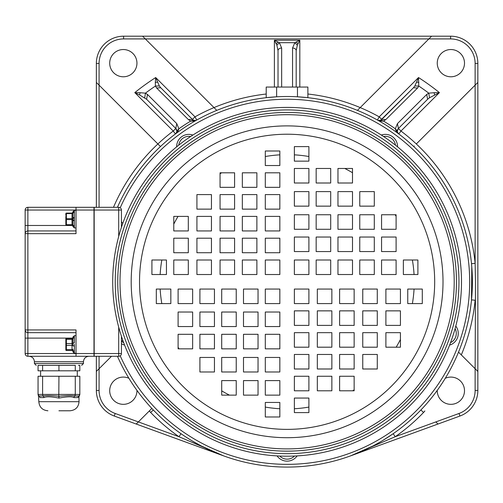 <?xml version="1.0" encoding="UTF-8"?>
<svg xmlns="http://www.w3.org/2000/svg" width="503" height="503" viewBox="0 0 503 503"><rect width="100%" height="100%" fill="white"/><g stroke="black" fill="none" stroke-linecap="round" stroke-linejoin="round"><path stroke-width="0.75" d="M178.722 145.172A10.249 10.249 0 0 1 190.656 136.502M277.078 455.9A12.217 12.217 0 0 0 297.128 455.9M449.588 345.133A12.217 12.217 0 0 0 455.781 326.063M397.552 146.838A12.217 12.217 0 0 0 381.324 135.049M192.875 135.049A12.217 12.217 0 0 0 176.654 146.838M121.43 343.637A12.217 12.217 0 0 0 124.618 345.133M117.438 356.275A185.293 185.293 0 0 0 472.392 281.799A185.293 185.293 0 0 0 117.438 207.318M458.529 352.119L461.308 354.904A188.927 188.927 0 0 0 475.128 300.241L471.512 299.889L471.6 298.901M472.003 293.871L472.298 287.835M472.392 281.749L472.298 275.732M472.003 269.715L471.512 263.704L475.128 263.352L475.128 85.158L416.314 143.965L477.85 82.429L477.85 371.44L461.308 354.904M307.886 97.676L297.468 96.796L297.468 87.057L307.886 87.057L307.886 97.676M276.631 87.057L276.631 96.802L266.213 97.683L266.213 87.057L297.468 87.057M181.08 433.756L181.948 434.359M186.085 437.132L191.813 440.71M192.624 441.194L203.382 447.098M205.696 448.248L214.096 452.096M477.85 371.44L477.85 390.435A27.25 27.25 0 0 1 459.931 416.038L350.528 455.894L395.257 436.698L393.176 433.718L382.393 440.71M381.614 441.175L376.018 444.363M375.892 444.432L370.862 447.079M368.51 448.248L360.117 452.096M458.617 352.207L475.128 368.718L475.511 281.818L475.128 263.352A188.927 188.927 0 0 0 400.973 131.044L398.785 133.943A3.634 3.634 0 0 1 398.433 133.641M436.044 422.124L437.635 423.708M437.258 390.359A13.625 13.625 0 0 0 450.877 404.337A13.625 13.625 0 0 0 464.502 390.712A13.625 13.625 0 0 0 445.287 378.287M414.302 145.977L413.743 146.536M397.357 131.409A3.634 3.634 0 0 1 398.407 128.479L400.973 131.044L439.415 92.609L429.493 97.764L427.619 99.261L398.407 128.479L427.619 99.261L426.714 94.463L428.782 93.156L434.177 92.703L434.586 94.979M398.407 133.616A3.634 3.634 0 0 1 397.772 132.761M397.735 132.691A3.634 3.634 0 0 1 397.389 131.61M397.552 132.27L398.785 133.943L397.552 132.27L397.345 131.05L397.552 132.27L396.05 130.83L398.785 133.943M434.177 92.703L439.415 92.609A242.88 242.88 0 0 0 418.515 77.537L414.843 85.975L413.46 87.736L381.777 119.412L385.795 119.607L383.569 121.11A187.418 187.418 0 0 1 395.314 128.774L397.345 131.05L398.407 128.479L397.433 123.625L395.314 128.774L396.05 130.83M378.011 120.274A3.634 3.634 0 0 1 377.439 120.016L380.13 121.066L377.439 120.016L378.803 120.456L380.746 120.135M377.439 120.016L379.212 116.847L418.515 77.537L418.779 86.044L417.584 87.994L413.46 87.736L380.67 120.173L383.569 121.11L380.13 121.066M357.426 110.371L360.205 107.592A188.927 188.927 0 0 1 379.212 116.847L381.777 119.412A3.634 3.634 0 0 1 378.149 120.324M307.886 94.017A188.927 188.927 0 0 1 360.205 107.592L428.877 38.92L145.329 38.92L213.995 107.592A188.927 188.927 0 0 0 194.994 116.847L196.767 120.016L194.076 121.066L195.403 120.456L193.536 120.173L192.429 119.412L194.994 116.847L155.691 77.544L159.357 85.975L160.746 87.736L156.622 87.994L155.421 86.044L155.32 82.303L157.546 82.178M96.356 207.318L96.356 63.441A27.25 27.25 0 0 1 123.606 36.191L431.599 36.191L428.877 38.92L450.6 38.92A24.521 24.521 0 0 1 475.128 63.441L475.128 85.158M464.502 63.158A13.625 13.625 0 0 0 450.877 49.533A13.625 13.625 0 0 0 437.252 63.158A13.625 13.625 0 0 0 450.877 76.783A13.625 13.625 0 0 0 464.502 63.158M429.493 97.764L428.782 93.156A235.92 235.92 0 0 0 418.779 86.044L414.843 85.975M385.795 119.607L417.584 87.994M426.714 94.463L397.433 123.625M431.599 36.191L450.6 36.191A27.25 27.25 0 0 1 477.85 63.441L477.85 82.429M296.185 87.057L296.185 50.614L297.323 45.195L299.819 40.209L299.819 87.057M216.78 110.371L213.995 107.592L216.78 110.371M159.357 85.975L155.421 86.044A235.92 235.92 0 0 0 145.424 93.156L140.029 92.703L139.614 94.979L146.587 99.261L147.492 94.463L176.773 123.625L178.886 128.774L178.15 130.83L175.421 133.943L176.654 132.27L175.421 133.943L173.227 131.044A188.927 188.927 0 0 0 157.892 143.965L99.078 85.158L99.078 63.441A24.521 24.521 0 0 1 123.606 38.92L145.329 38.92L142.601 36.191M196.296 120.236A3.634 3.634 0 0 1 192.429 119.412L160.746 87.736M194.076 121.066L190.637 121.11L188.411 119.607L192.429 119.412M140.029 92.703L134.791 92.609L173.227 131.044L175.799 128.479A3.634 3.634 0 0 1 176.861 131.145M176.842 131.428A3.634 3.634 0 0 1 176.245 133.069M176.188 133.157A3.634 3.634 0 0 1 175.799 133.616M176.773 123.625L175.799 128.479L176.861 131.05L176.654 132.27L176.861 131.05L178.886 128.774A187.418 187.418 0 0 1 190.637 121.11L193.661 120.223M113.477 207.318A188.927 188.927 0 0 1 157.892 143.965L160.463 146.536M136.948 63.158A13.625 13.625 0 0 0 123.323 49.533A13.625 13.625 0 0 0 109.698 63.158A13.625 13.625 0 0 0 123.323 76.783A13.625 13.625 0 0 0 136.948 63.158M139.614 94.979L134.791 92.609A242.88 242.88 0 0 1 155.691 77.544L155.32 82.303M147.492 94.463L145.424 93.156L144.713 97.764M156.622 87.994L188.411 119.607M146.587 99.261L175.799 128.479M158.131 144.21L159.401 145.474M96.356 82.429L99.078 85.158L99.078 207.318M99.078 356.275L99.078 368.718L111.515 356.275M151.837 408.442L138.363 421.916L115.206 413.479A24.521 24.521 0 0 1 99.078 390.435L99.078 368.718L96.356 371.44L96.356 356.275M128.919 378.287A13.625 13.625 0 0 0 109.698 390.712A13.625 13.625 0 0 0 123.323 404.337A13.625 13.625 0 0 0 136.948 390.359M138.363 421.916L136.238 424.042L138.363 421.916L178.949 436.698L181.023 433.718M149.334 410.951A21.799 21.799 0 0 0 150.667 412.479A188.927 188.927 0 0 0 178.949 436.698L223.678 455.894L114.275 416.038A27.25 27.25 0 0 1 96.356 390.435L96.356 371.44M274.387 87.057L274.387 40.209L276.883 45.195L278.021 50.614L278.021 87.057M296.185 50.614A3.634 2.578 180 0 0 292.551 48.037L294.827 42.698L299.819 40.209L274.387 40.209L279.372 42.698L276.883 45.195M297.323 45.195L294.827 42.698L279.372 42.698L281.655 48.037A3.634 2.578 180 0 0 278.021 50.614M160.149 274.531A127.158 127.158 0 0 1 161.821 260.001M173.774 224.118A127.158 127.158 0 0 1 178.049 216.397M220.056 173.749A127.158 127.158 0 0 1 221.603 172.799M265.301 156.521A127.158 127.158 0 0 1 279.838 154.842M294.368 154.842A127.158 127.158 0 0 1 308.899 156.521M344.781 168.467A127.158 127.158 0 0 1 352.502 172.743M395.151 214.75A127.158 127.158 0 0 1 396.1 216.296M412.378 260.001A127.158 127.158 0 0 1 414.057 274.531M414.057 289.062A127.158 127.158 0 0 1 412.378 303.598M400.432 339.475A127.158 127.158 0 0 1 396.157 347.196M354.15 389.85A127.158 127.158 0 0 1 352.603 390.793M308.899 407.078A127.158 127.158 0 0 1 294.368 408.75M279.838 408.75A127.158 127.158 0 0 1 265.301 407.078M229.425 395.125A127.158 127.158 0 0 1 221.704 390.85M179.049 348.843A127.158 127.158 0 0 1 178.106 347.296M161.821 303.598A127.158 127.158 0 0 1 160.149 289.062M294.481 456.032A10.249 10.249 0 0 1 279.725 456.032M455.089 328.622A10.249 10.249 0 0 1 450.531 342.656M383.55 136.502A10.249 10.249 0 0 1 395.484 145.172M123.675 342.656A10.249 10.249 0 0 1 121.726 341.418M294.368 274.531L308.899 274.531L308.899 260.001L294.368 260.001L294.368 274.531M294.368 251.569L308.899 251.569L308.899 237.039L294.368 237.039L294.368 251.569M294.368 229.286L308.899 229.286L308.899 214.75L294.368 214.75L294.368 229.286M294.368 206.142L308.899 206.142L308.899 191.612L294.368 191.612L294.368 206.142M294.368 183.004L308.899 183.004L308.899 168.467L294.368 168.467L294.368 183.004M294.368 161.149L308.899 161.149L308.899 146.612L294.368 146.612L294.368 161.149M330.697 274.531L330.697 260.001L316.167 260.001L316.167 274.531L330.697 274.531M330.697 251.569L330.697 237.039L316.167 237.039L316.167 251.569L330.697 251.569M330.697 229.286L330.697 214.75L316.167 214.75L316.167 229.286L330.697 229.286M330.697 206.142L330.697 191.612L316.167 191.612L316.167 206.142L330.697 206.142M330.697 183.004L330.697 168.467L316.167 168.467L316.167 183.004L330.697 183.004M337.966 274.531L352.502 274.531L352.502 260.001L337.966 260.001L337.966 274.531M337.966 251.569L352.502 251.569L352.502 237.039L337.966 237.039L337.966 251.569M337.966 229.286L352.502 229.286L352.502 214.75L337.966 214.75L337.966 229.286M337.966 206.142L352.502 206.142L352.502 191.612L337.966 191.612L337.966 206.142M337.966 183.004L352.502 183.004L352.502 168.467L337.966 168.467L337.966 183.004M374.301 274.531L374.301 260.001L359.764 260.001L359.764 274.531L374.301 274.531M374.301 251.569L374.301 237.039L359.764 237.039L359.764 251.569L374.301 251.569M374.301 229.286L374.301 214.75L359.764 214.75L359.764 229.286L374.301 229.286M374.301 206.142L374.301 191.612L359.764 191.612L359.764 206.142L374.301 206.142M381.563 274.531L396.1 274.531L396.1 260.001L381.563 260.001L381.563 274.531M381.563 251.569L396.1 251.569L396.1 237.039L381.563 237.039L381.563 251.569M381.563 229.286L396.1 229.286L396.1 214.75L381.563 214.75L381.563 229.286M417.899 274.531L417.899 260.001L403.362 260.001L403.362 274.531L417.899 274.531M294.368 289.062L294.368 303.598L308.899 303.598L308.899 289.062L294.368 289.062M317.33 289.062L317.33 303.598L331.861 303.598L331.861 289.062L317.33 289.062M339.613 289.062L339.613 303.598L354.15 303.598L354.15 289.062L339.613 289.062M362.757 289.062L362.757 303.598L377.288 303.598L377.288 289.062L362.757 289.062M385.895 289.062L385.895 303.598L400.432 303.598L400.432 289.062L385.895 289.062M407.751 289.062L407.751 303.598L422.287 303.598L422.287 289.062L407.751 289.062M294.368 325.397L308.899 325.397L308.899 310.86L294.368 310.86L294.368 325.397M317.33 325.397L331.861 325.397L331.861 310.86L317.33 310.86L317.33 325.397M339.613 325.397L354.15 325.397L354.15 310.86L339.613 310.86L339.613 325.397M362.757 325.397L377.288 325.397L377.288 310.86L362.757 310.86L362.757 325.397M385.895 325.397L400.432 325.397L400.432 310.86L385.895 310.86L385.895 325.397M294.368 332.659L294.368 347.196L308.899 347.196L308.899 332.659L294.368 332.659M317.33 332.659L317.33 347.196L331.861 347.196L331.861 332.659L317.33 332.659M339.613 332.659L339.613 347.196L354.15 347.196L354.15 332.659L339.613 332.659M362.757 332.659L362.757 347.196L377.288 347.196L377.288 332.659L362.757 332.659M385.895 332.659L385.895 347.196L400.432 347.196L400.432 332.659L385.895 332.659M294.368 368.995L308.899 368.995L308.899 354.458L294.368 354.458L294.368 368.995M317.33 368.995L331.861 368.995L331.861 354.458L317.33 354.458L317.33 368.995M339.613 368.995L354.15 368.995L354.15 354.458L339.613 354.458L339.613 368.995M362.757 368.995L377.288 368.995L377.288 354.458L362.757 354.458L362.757 368.995M294.368 376.257L294.368 390.793L308.899 390.793L308.899 376.257L294.368 376.257M317.33 376.257L317.33 390.793L331.861 390.793L331.861 376.257L317.33 376.257M339.613 376.257L339.613 390.793L354.15 390.793L354.15 376.257L339.613 376.257M294.368 412.592L308.899 412.592L308.899 398.062L294.368 398.062L294.368 412.592M279.838 289.062L265.301 289.062L265.301 303.598L279.838 303.598L279.838 289.062M279.838 312.023L265.301 312.023L265.301 326.56L279.838 326.56L279.838 312.023M279.838 334.306L265.301 334.306L265.301 348.843L279.838 348.843L279.838 334.306M279.838 357.451L265.301 357.451L265.301 371.981L279.838 371.981L279.838 357.451M279.838 380.595L265.301 380.595L265.301 395.125L279.838 395.125L279.838 380.595M279.838 402.45L265.301 402.45L265.301 416.981L279.838 416.981L279.838 402.45M243.502 289.062L243.502 303.598L258.039 303.598L258.039 289.062L243.502 289.062M243.502 312.023L243.502 326.56L258.039 326.56L258.039 312.023L243.502 312.023M243.502 334.306L243.502 348.843L258.039 348.843L258.039 334.306L243.502 334.306M243.502 357.451L243.502 371.981L258.039 371.981L258.039 357.451L243.502 357.451M243.502 380.595L243.502 395.125L258.039 395.125L258.039 380.595L243.502 380.595M236.24 289.062L221.704 289.062L221.704 303.598L236.24 303.598L236.24 289.062M236.24 312.023L221.704 312.023L221.704 326.56L236.24 326.56L236.24 312.023M236.24 334.306L221.704 334.306L221.704 348.843L236.24 348.843L236.24 334.306M236.24 357.451L221.704 357.451L221.704 371.981L236.24 371.981L236.24 357.451M236.24 380.595L221.704 380.595L221.704 395.125L236.24 395.125L236.24 380.595M199.905 289.062L199.905 303.598L214.441 303.598L214.441 289.062L199.905 289.062M199.905 312.023L199.905 326.56L214.441 326.56L214.441 312.023L199.905 312.023M199.905 334.306L199.905 348.843L214.441 348.843L214.441 334.306L199.905 334.306M199.905 357.451L199.905 371.981L214.441 371.981L214.441 357.451L199.905 357.451M192.643 289.062L178.106 289.062L178.106 303.598L192.643 303.598L192.643 289.062M192.643 312.023L178.106 312.023L178.106 326.56L192.643 326.56L192.643 312.023M192.643 334.306L178.106 334.306L178.106 348.843L192.643 348.843L192.643 334.306M156.307 289.062L156.307 303.598L170.838 303.598L170.838 289.062L156.307 289.062M279.838 274.531L279.838 260.001L265.301 260.001L265.301 274.531L279.838 274.531M256.876 274.531L256.876 260.001L242.339 260.001L242.339 274.531L256.876 274.531M234.587 274.531L234.587 260.001L220.056 260.001L220.056 274.531L234.587 274.531M211.449 274.531L211.449 260.001L196.918 260.001L196.918 274.531L211.449 274.531M188.304 274.531L188.304 260.001L173.774 260.001L173.774 274.531L188.304 274.531M166.449 274.531L166.449 260.001L151.919 260.001L151.919 274.531L166.449 274.531M279.838 238.196L265.301 238.196L265.301 252.732L279.838 252.732L279.838 238.196M256.876 238.196L242.339 238.196L242.339 252.732L256.876 252.732L256.876 238.196M234.587 238.196L220.056 238.196L220.056 252.732L234.587 252.732L234.587 238.196M211.449 238.196L196.918 238.196L196.918 252.732L211.449 252.732L211.449 238.196M188.304 238.196L173.774 238.196L173.774 252.732L188.304 252.732L188.304 238.196M279.838 230.934L279.838 216.397L265.301 216.397L265.301 230.934L279.838 230.934M256.876 230.934L256.876 216.397L242.339 216.397L242.339 230.934L256.876 230.934M234.587 230.934L234.587 216.397L220.056 216.397L220.056 230.934L234.587 230.934M211.449 230.934L211.449 216.397L196.918 216.397L196.918 230.934L211.449 230.934M188.304 230.934L188.304 216.397L173.774 216.397L173.774 230.934L188.304 230.934M279.838 194.598L265.301 194.598L265.301 209.135L279.838 209.135L279.838 194.598M256.876 194.598L242.339 194.598L242.339 209.135L256.876 209.135L256.876 194.598M234.587 194.598L220.056 194.598L220.056 209.135L234.587 209.135L234.587 194.598M211.449 194.598L196.918 194.598L196.918 209.135L211.449 209.135L211.449 194.598M279.838 187.336L279.838 172.799L265.301 172.799L265.301 187.336L279.838 187.336M256.876 187.336L256.876 172.799L242.339 172.799L242.339 187.336L256.876 187.336M234.587 187.336L234.587 172.799L220.056 172.799L220.056 187.336L234.587 187.336M279.838 151.001L265.301 151.001L265.301 165.537L279.838 165.537L279.838 151.001M112.71 281.799A174.39 174.39 0 0 1 287.1 107.403A174.39 174.39 0 0 1 461.496 281.799A174.39 174.39 0 0 1 287.1 456.19A174.39 174.39 0 0 1 112.71 281.799A174.39 174.39 0 0 1 287.1 107.403A174.39 174.39 0 0 1 461.496 281.799M117.759 281.799A169.348 169.348 0 0 0 287.1 451.141A169.348 169.348 0 0 0 456.447 281.799A169.348 169.348 0 0 0 287.1 112.452A169.348 169.348 0 0 0 117.759 281.799A169.348 169.348 0 0 0 287.1 451.141A169.348 169.348 0 0 0 456.447 281.799A169.348 169.348 0 0 0 287.1 112.452A169.348 169.348 0 0 0 117.759 281.799M93.998 210.04L76.016 210.04L76.016 233.656L27.872 233.656L27.872 332.659A2.722 2.722 0 0 1 25.15 329.937L25.15 210.04A2.722 2.722 0 0 1 27.872 207.318L27.872 210.04L76.016 210.04L76.016 207.318L93.998 207.318L93.998 356.275L27.872 356.275A2.722 2.722 0 0 1 25.15 353.552L25.15 329.937L76.016 329.937L76.016 353.552L27.872 353.552L27.872 332.659L76.016 332.659M76.016 356.275L76.016 353.552L93.998 353.552M25.15 353.552L27.872 353.552L27.872 356.275M78.481 365.36L79.82 365.36L79.82 370.812L75.28 370.812L75.28 365.36L58.939 365.36L58.939 370.812L38.058 370.812L38.058 365.36L56.223 365.36L39.441 365.36M38.058 365.36L39.115 365.36M78.764 365.36L79.82 365.36M75.28 365.36L72.149 365.36M58.939 365.36L56.223 365.36M75.28 370.812L58.939 370.812M58.939 410.775L69.974 410.775L58.939 410.775M58.939 376.257L58.794 396.245C51.174 395.503 45.93 395.421 43.063 396.006L38.983 396.006L38.058 394.427A1.817 1.817 0 0 0 38.983 396.006L38.058 394.427L38.058 376.257L79.82 376.257L79.82 394.427A1.817 1.817 0 0 1 78.896 396.006A1.817 1.704 -119.4 0 0 78.059 397.59C79.386 396.421 79.386 396.421 78.059 397.59L73.91 397.59C72.13 396.395 67.182 396.546 59.071 398.062L58.807 398.062C51.08 396.571 46.138 396.421 43.968 397.59L39.819 397.59C38.492 396.421 38.492 396.421 39.819 397.59L39.856 397.615M38.058 394.427A1.817 1.817 0 0 0 38.536 395.654A1.817 1.817 0 0 1 38.058 394.427L42.598 394.427L43.063 396.006A1.817 1.333 -104.7 0 1 43.968 397.59M78.933 396.823L79.053 401.69L38.825 401.69L38.442 395.547L38.983 396.006A1.817 1.704 -60.6 0 1 39.819 397.59M58.939 396.245L59.071 398.062M78.889 396.012L74.815 396.006C72.363 395.408 67.113 395.484 59.084 396.245M42.598 376.257L42.598 394.427L75.28 394.427L74.815 396.006A1.817 1.333 -75.3 0 0 73.91 397.59M40.58 376.257L40.58 370.812M77.299 376.257L77.299 370.812M79.82 394.427L78.896 396.006L79.82 394.427L75.28 394.427L75.28 376.257M27.872 207.318L76.016 207.318M25.15 210.04L27.872 210.04L27.872 225.482L72.715 225.482M76.016 230.934L27.872 230.934L27.872 233.656L25.15 233.656A2.722 2.722 0 0 1 27.872 230.934L27.872 225.482L25.15 225.482M76.016 227.934L74.381 227.934L74.369 226.224A1.452 1.169 3.3 0 1 72.922 225.118L72.922 219.993L74.369 220.094L74.381 217.503L74.369 218.157L72.922 218.258L72.929 213.536A1.452 1.107 0 0 1 74.381 212.436L74.369 211.059A1.452 1.333 -175.1 0 0 74.023 211.09M76.016 210.317L74.381 210.317L72.922 212.266L72.929 211.769M74.369 211.059A1.452 1.333 4.9 0 0 72.922 212.266L72.017 213.096L72.922 212.266L72.922 213.134A0.905 0.453 180 0 1 72.017 213.549L65.843 213.637L65.843 215.385L65.843 213.637A0.547 0.547 0 0 1 66.39 213.096L72.017 213.096L72.922 212.266L72.922 213.134L72.922 212.266L72.017 213.096L72.017 219.578L72.922 219.993L72.929 220.477L74.381 220.748L74.369 220.094M73.281 225.432A1.452 1.107 180 0 0 74.381 225.816A1.452 1.107 0 0 1 72.929 224.709L72.922 225.118A0.905 0.453 180 0 0 72.017 224.703L66.39 224.703L66.39 219.578L72.017 219.578L72.017 225.155L72.929 226.067A1.452 1.371 0 0 0 74.381 227.438L74.381 227.438M74.356 211.732L74.369 212.021A1.452 1.169 -3.4 0 0 72.922 213.134L72.929 213.536L72.922 213.134M74.381 212.436L74.381 217.503L72.929 217.774L72.922 218.252M72.922 212.222L72.929 212.184A1.452 1.371 0 0 1 74.381 210.814L74.381 210.317M72.922 219.993L72.922 218.258A0.905 0.453 180 0 1 72.017 218.673L66.39 218.673L66.39 213.096A0.547 0.547 0 0 0 65.843 213.574A0.547 0.547 0 0 1 66.39 213.096A0.547 0.547 0 0 0 65.843 213.637L65.843 213.574M72.922 225.206L72.922 225.985A1.452 1.333 -4.9 0 0 74.369 227.193A1.452 1.333 175.1 0 1 74.079 227.167M72.017 225.155L72.922 225.985L72.017 225.155L66.39 225.155L65.843 224.426L65.843 222.867L65.843 224.608L65.843 222.251M65.843 216.347L65.843 222.867L65.843 217.378L65.843 220.867L65.843 218.943L66.39 218.673L66.39 219.578L65.843 219.308M65.843 222.119L65.843 221.678M65.843 221.534L65.843 220.943M65.843 224.608L65.843 224.608A0.547 0.547 0 0 0 66.39 225.155A0.547 0.547 0 0 1 65.843 224.608M76.016 353.282L74.381 353.282L74.369 344.278M76.016 335.658L74.381 335.658L72.929 337.532A1.452 1.371 180 0 1 74.381 336.161L74.381 335.658M74.381 337.777L74.381 336.161A1.452 1.371 0 0 0 72.929 337.532L72.929 337.532A0.905 0.905 0 0 1 72.017 338.437L66.39 338.437L72.017 338.437L72.017 339.349A0.905 0.453 0 0 0 72.929 338.89L72.929 343.115L72.929 338.884A1.452 1.107 -0 0 1 74.381 337.777L74.381 342.851L72.929 343.115L74.381 342.851M72.929 351.364L72.929 351.402A1.452 1.371 0 0 0 74.381 352.779M65.843 349.321L66.39 349.591L66.39 345.379L65.843 345.102L65.843 343.832L65.843 349.956A0.547 0.547 0 0 0 66.39 350.503L72.017 350.503A0.905 0.905 0 0 1 72.929 351.408L72.929 350.05A1.452 1.107 0 0 0 74.381 351.157M72.922 350.522L72.929 349.239M72.929 349.679L72.929 350.038M72.017 350.503A0.905 0.905 0 0 1 72.929 351.408A0.905 0.905 0 0 0 72.017 350.503L72.017 345.379A0.905 0.453 180 0 1 72.929 345.831A0.905 0.453 0 0 0 72.017 345.379L72.017 343.562A0.905 0.453 0 0 0 72.929 343.109L72.929 345.825L74.381 346.089M72.017 345.379L66.39 345.379L66.39 343.562L65.843 343.832L65.843 338.984A0.547 0.547 0 0 1 66.39 338.437A0.547 0.547 0 0 0 65.843 338.984A0.547 0.547 0 0 1 66.39 338.437A0.547 0.547 0 0 0 65.843 338.984M65.843 339.047L65.843 349.893L65.843 339.047M72.922 350.742L72.922 351.157M65.843 349.956A0.547 0.547 0 0 0 66.39 350.503L66.39 349.591L72.017 349.591A0.905 0.453 0 0 1 72.929 350.044A1.452 1.107 180 0 0 72.929 350.132M118.702 236.467L118.702 210.04L94.18 210.04L94.18 207.318L118.702 207.318A2.722 2.722 0 0 1 121.43 210.04A2.722 2.722 0 0 0 118.702 207.318L118.702 210.04L121.43 210.04L121.43 227.343M121.43 336.249L121.43 353.552L118.702 353.552L118.702 356.275L94.18 356.275L94.18 210.04M121.43 220.943A2.722 2.722 0 0 0 122.807 223.313M121.43 342.65A2.722 2.722 0 0 1 122.807 340.286M121.43 353.552A2.722 2.722 0 0 1 118.702 356.275A2.722 2.722 0 0 0 121.43 353.552M120.217 355.822A182.57 182.57 0 0 0 469.664 282.824A182.57 182.57 0 0 0 469.67 281.799A182.57 182.57 0 0 0 120.217 207.777M459.931 416.038L458.994 413.479A24.521 24.521 0 0 0 475.128 390.435L475.128 368.718M458.994 413.479L395.257 436.698A188.927 188.927 0 0 0 423.539 412.479A21.799 21.799 0 0 0 424.872 410.951M398.407 128.479L427.619 99.261M418.886 82.303L416.66 82.178M450.6 38.92L450.6 36.191M266.213 94.03A188.927 188.927 0 0 0 213.995 107.592M178.15 130.83L176.654 132.27M150.667 412.479L153.289 409.964M99.078 63.441L96.356 63.441M123.606 36.191L123.606 38.92M96.356 390.435L99.078 390.435M115.206 413.479L114.275 416.038M420.917 409.964L423.539 412.479M475.128 390.435L477.85 390.435M477.85 63.441L475.128 63.441M278.021 42.019L276.204 43.836M292.551 87.057L292.551 48.037M281.655 48.037L281.655 87.057M296.185 42.019L298.002 43.836M434.68 281.799A147.574 147.574 0 0 0 287.1 134.219A147.574 147.574 0 0 0 139.526 281.799A147.574 147.574 0 0 0 287.1 429.373A147.574 147.574 0 0 0 434.68 281.799M115.231 281.799A171.869 171.869 0 0 1 287.1 109.931A171.869 171.869 0 0 1 458.969 281.799A171.869 171.869 0 0 1 287.1 453.668A171.869 171.869 0 0 1 115.231 281.799M120.003 281.799A167.097 167.097 0 0 0 287.1 448.896A167.097 167.097 0 0 0 454.203 281.799A167.097 167.097 0 0 0 287.1 114.697A167.097 167.097 0 0 0 120.003 281.799M131.195 281.799A155.911 155.911 0 0 0 287.1 437.704A155.911 155.911 0 0 0 443.011 281.799A155.911 155.911 0 0 0 287.1 125.888A155.911 155.911 0 0 0 131.195 281.799M25.15 338.11L72.715 338.11M88.912 356.275C85.604 356.602 83.787 358.419 83.46 361.726L34.411 361.726C34.091 358.419 32.274 356.602 28.967 356.275M83.46 361.726L83.46 363.543L34.411 363.543L36.229 365.36M42.598 370.812L42.598 365.36M58.794 396.245L58.807 398.062M75.142 395.377L75.01 395.71M74.381 225.816L74.381 220.748M65.843 339.619L66.39 339.349L66.39 343.562L72.017 343.562L72.017 339.349L66.39 339.349L66.39 338.437M72.929 343.109A0.905 0.453 180 0 1 72.017 343.562M72.929 338.89A0.905 0.453 180 0 1 72.017 339.349M121.43 226.394L121.745 226.394M121.43 337.205L121.745 337.205M118.702 327.126L118.702 353.552L94.18 353.552M471.789 266.804L471.512 299.889M223.678 455.894L200.823 445.777L191.637 440.603M183.802 435.623L181.099 433.768M350.528 455.894L373.088 445.928L381.211 441.414M34.411 361.726L34.411 363.543M83.46 363.543L81.643 365.36M79.053 401.69C78.518 407.21 75.488 410.234 69.974 410.775M38.825 401.69C39.36 407.21 42.39 410.234 47.904 410.775M79.417 395.565L78.896 396.006L79.436 395.547L79.053 396.66M74.381 227.934L72.929 226.482M65.843 220.867L65.843 216.321M65.843 222.867L65.843 224.728M65.843 215.385L65.843 213.517M72.929 351.408L74.381 353.282"/></g></svg>
